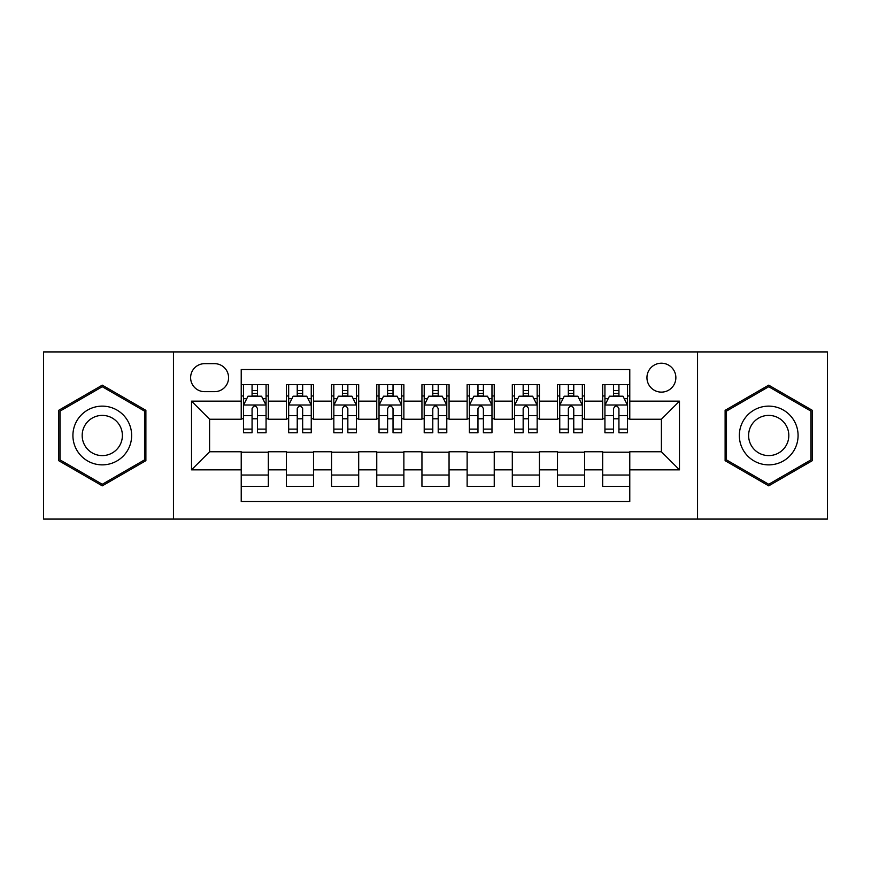<?xml version="1.0" encoding="UTF-8"?>
<svg xmlns="http://www.w3.org/2000/svg" width="871" height="871" viewBox="0 0 871 871"><rect width="100%" height="100%" fill="white"/><g stroke="black" fill="none" stroke-linecap="round" stroke-linejoin="round"><path stroke-width="1.31" d="M661.405 363.207A14.459 14.459 0 0 0 646.946 377.666A14.459 14.459 0 0 0 661.405 392.124A14.459 14.459 0 0 0 675.863 377.666A14.459 14.459 0 0 0 661.405 363.207M697.551 519.083L827.45 519.083L827.45 351.917L697.551 351.917L697.551 519.083L173.449 519.083L173.449 351.917L43.55 351.917L43.55 519.083L173.449 519.083M629.777 384.666L602.667 384.666L602.667 401.161L584.604 401.161L584.604 419.234L602.667 419.234L602.667 401.161M584.604 401.161L584.604 384.666L557.494 384.666L557.494 401.161L539.421 401.161L539.421 419.234L557.494 419.234L557.494 401.161M539.421 401.161L539.421 384.666L512.311 384.666L512.311 401.161L494.238 401.161L494.238 419.234L512.311 419.234L512.311 401.161M494.238 401.161L494.238 384.666L467.128 384.666L467.128 401.161L449.055 401.161L449.055 419.234L467.128 419.234L467.128 401.161M449.055 401.161L449.055 384.666L421.945 384.666L421.945 401.161L403.872 401.161L403.872 419.234L421.945 419.234L421.945 401.161M403.872 401.161L403.872 384.666L376.762 384.666L376.762 401.161L358.689 401.161L358.689 419.234L376.762 419.234L376.762 401.161M358.689 401.161L358.689 384.666L331.579 384.666L331.579 401.161L313.506 401.161L313.506 419.234L331.579 419.234L331.579 401.161M313.506 401.161L313.506 384.666L286.396 384.666L286.396 419.234L268.333 419.234L268.333 384.666L241.223 384.666M241.223 486.334L268.333 486.334L268.333 451.766L286.396 451.766L286.396 486.334L313.506 486.334L313.506 451.766L331.579 451.766L331.579 469.839L313.506 469.839M331.579 469.839L331.579 486.334L358.689 486.334L358.689 451.766L376.762 451.766L376.762 469.839L358.689 469.839M376.762 469.839L376.762 486.334L403.872 486.334L403.872 451.766L421.945 451.766L421.945 469.839L403.872 469.839M421.945 469.839L421.945 486.334L449.055 486.334L449.055 451.766L467.128 451.766L467.128 469.839L449.055 469.839M467.128 469.839L467.128 486.334L494.238 486.334L494.238 451.766L512.311 451.766L512.311 469.839L494.238 469.839M512.311 469.839L512.311 486.334L539.421 486.334L539.421 451.766L557.494 451.766L557.494 469.839L539.421 469.839M557.494 469.839L557.494 486.334L584.604 486.334L584.604 451.766L602.667 451.766L602.667 469.839L584.604 469.839M204.62 391.678L214.56 391.678A14.001 14.001 0 0 0 228.572 377.666A14.001 14.001 0 0 0 214.56 363.664L204.62 363.664A14.001 14.001 0 0 0 190.618 377.666A14.001 14.001 0 0 0 204.62 391.678M697.551 351.917L173.449 351.917M629.777 401.161L629.777 369.533L241.223 369.533L241.223 419.234L209.595 419.234L209.595 451.766L241.223 451.766L241.223 501.467L629.777 501.467L629.777 451.766L661.405 451.766L661.405 419.234L629.777 419.234L629.777 401.161L679.478 401.161L679.478 469.839L629.777 469.839M241.223 469.839L191.522 469.839L191.522 401.161L241.223 401.161M602.667 469.839L602.667 486.334L629.777 486.334M241.223 395.967L243.477 395.967M252.067 395.967L257.489 395.967M266.069 395.967L268.333 395.967M241.223 418.788L243.477 418.788M252.067 418.788L257.489 418.788M266.069 418.788L268.333 418.788M241.223 452.212L268.333 452.212M241.223 475.033L268.333 475.033M286.396 418.788L288.66 418.788M297.24 418.788L302.662 418.788M311.252 418.788L313.506 418.788M286.396 395.967L288.66 395.967M297.24 395.967L302.662 395.967M311.252 395.967L313.506 395.967M286.396 452.212L313.506 452.212M286.396 475.033L313.506 475.033M331.579 452.212L358.689 452.212M331.579 475.033L358.689 475.033M331.579 395.967L333.843 395.967M342.423 395.967L347.845 395.967M356.435 395.967L358.689 395.967M331.579 418.788L333.843 418.788M342.423 418.788L347.845 418.788M356.435 418.788L358.689 418.788M376.762 452.212L403.872 452.212M376.762 475.033L403.872 475.033M376.762 395.967L379.027 395.967M387.606 395.967L393.028 395.967M401.618 395.967L403.872 395.967M376.762 418.788L379.027 418.788M387.606 418.788L393.028 418.788M401.618 418.788L403.872 418.788M421.945 452.212L449.055 452.212M421.945 475.033L449.055 475.033M421.945 395.967L424.21 395.967M432.789 395.967L438.211 395.967M446.79 395.967L449.055 395.967M421.945 418.788L424.21 418.788M432.789 418.788L438.211 418.788M446.79 418.788L449.055 418.788M467.128 452.212L494.238 452.212M467.128 475.033L494.238 475.033M467.128 395.967L469.382 395.967M477.972 395.967L483.394 395.967M491.973 395.967L494.238 395.967M467.128 418.788L469.382 418.788M477.972 418.788L483.394 418.788M491.973 418.788L494.238 418.788M512.311 452.212L539.421 452.212M512.311 475.033L539.421 475.033M512.311 395.967L514.565 395.967M523.155 395.967L528.577 395.967M537.157 395.967L539.421 395.967M512.311 418.788L514.565 418.788M523.155 418.788L528.577 418.788M537.157 418.788L539.421 418.788M557.494 452.212L584.604 452.212M557.494 475.033L584.604 475.033M557.494 395.967L559.748 395.967M568.338 395.967L573.76 395.967M582.34 395.967L584.604 395.967M557.494 418.788L559.748 418.788M568.338 418.788L573.76 418.788M582.34 418.788L584.604 418.788M602.667 452.212L629.777 452.212M602.667 475.033L629.777 475.033M602.667 395.967L604.931 395.967M613.511 395.967L618.933 395.967M627.523 395.967L629.777 395.967M602.667 418.788L604.931 418.788M613.511 418.788L618.933 418.788M627.523 418.788L629.777 418.788M209.595 419.234L191.522 401.161M209.595 451.766L191.522 469.839M679.478 401.161L661.405 419.234M679.478 469.839L661.405 451.766M102.288 485.844L145.882 460.672L145.882 410.328L102.288 385.156L58.684 410.328L58.684 460.672L102.288 485.844M812.316 410.328L768.712 385.156L725.118 410.328L725.118 460.672L768.712 485.844L812.316 460.672L812.316 410.328M257.489 390.546L252.067 390.546M266.069 429.109L257.489 429.109L257.489 432.789L266.069 432.789L266.069 405.233L261.55 396.196L247.995 396.196L243.477 405.233L243.477 432.789L252.067 432.789L252.067 429.109L243.477 429.109M243.477 405.233L243.477 384.666M266.069 405.233L266.069 384.666M252.067 396.196L252.067 384.666M257.489 384.666L257.489 396.196M257.489 429.109L257.489 408.619C255.682 405.135 253.875 405.135 252.067 408.619L252.067 429.109M102.288 406.136A29.364 29.364 0 0 0 72.914 435.5A29.364 29.364 0 0 0 102.288 464.864A29.364 29.364 0 0 0 131.652 435.5A29.364 29.364 0 0 0 102.288 406.136M102.288 415.391A20.109 20.109 0 0 0 82.179 435.5A20.109 20.109 0 0 0 102.288 455.609A20.109 20.109 0 0 0 122.386 435.5A20.109 20.109 0 0 0 102.288 415.391M144.532 459.888L102.288 484.276L60.045 459.888L60.045 411.112L102.288 386.724L144.532 411.112L144.532 459.888M743.279 420.813A29.364 29.364 0 0 0 754.025 460.933A29.364 29.364 0 0 0 794.145 450.187A29.364 29.364 0 0 0 783.399 410.067A29.364 29.364 0 0 0 743.279 420.813M751.303 425.451A20.109 20.109 0 0 0 758.663 452.909A20.109 20.109 0 0 0 786.121 445.549A20.109 20.109 0 0 0 778.772 418.091A20.109 20.109 0 0 0 751.303 425.451M810.955 411.112L810.955 459.888L768.712 484.276L726.468 459.888L726.468 411.112L768.712 386.724L810.955 411.112M302.662 390.546L297.24 390.546M311.252 429.109L302.662 429.109L302.662 432.789L311.252 432.789L311.252 405.233L306.734 396.196L293.179 396.196L288.66 405.233L288.66 432.789L297.24 432.789L297.24 429.109L288.66 429.109M288.66 405.233L288.66 384.666M311.252 405.233L311.252 384.666M297.24 396.196L297.24 384.666M302.662 384.666L302.662 396.196M302.662 429.109L302.662 408.619C300.865 405.135 299.058 405.135 297.24 408.619L297.24 429.109M347.845 390.546L342.423 390.546M356.435 429.109L347.845 429.109L347.845 432.789L356.435 432.789L356.435 405.233L351.917 396.196L338.362 396.196L333.843 405.233L333.843 432.789L342.423 432.789L342.423 429.109L333.843 429.109M333.843 405.233L333.843 384.666M356.435 405.233L356.435 384.666M342.423 396.196L342.423 384.666M347.845 384.666L347.845 396.196M347.845 429.109L347.845 408.619C346.048 405.135 344.241 405.135 342.423 408.619L342.423 429.109M393.028 390.546L387.606 390.546M401.618 429.109L393.028 429.109L393.028 432.789L401.618 432.789L401.618 405.233L397.1 396.196L383.545 396.196L379.027 405.233L379.027 432.789L387.606 432.789L387.606 429.109L379.027 429.109M379.027 405.233L379.027 384.666M401.618 405.233L401.618 384.666M387.606 396.196L387.606 384.666M393.028 384.666L393.028 396.196M393.028 429.109L393.028 408.619C391.221 405.135 389.413 405.135 387.606 408.619L387.606 429.109M438.211 390.546L432.789 390.546M446.79 429.109L438.211 429.109L438.211 432.789L446.79 432.789L446.79 405.233L442.272 396.196L428.728 396.196L424.21 405.233L424.21 432.789L432.789 432.789L432.789 429.109L424.21 429.109M424.21 405.233L424.21 384.666M446.79 405.233L446.79 384.666M432.789 396.196L432.789 384.666M438.211 384.666L438.211 396.196M438.211 429.109L438.211 408.619C436.404 405.135 434.596 405.135 432.789 408.619L432.789 429.109M483.394 390.546L477.972 390.546M491.973 429.109L483.394 429.109L483.394 432.789L491.973 432.789L491.973 405.233L487.455 396.196L473.9 396.196L469.382 405.233L469.382 432.789L477.972 432.789L477.972 429.109L469.382 429.109M469.382 405.233L469.382 384.666M491.973 405.233L491.973 384.666M477.972 396.196L477.972 384.666M483.394 384.666L483.394 396.196M483.394 429.109L483.394 408.619C481.587 405.135 479.779 405.135 477.972 408.619L477.972 429.109M528.577 390.546L523.155 390.546M537.157 429.109L528.577 429.109L528.577 432.789L537.157 432.789L537.157 405.233L532.638 396.196L519.083 396.196L514.565 405.233L514.565 432.789L523.155 432.789L523.155 429.109L514.565 429.109M514.565 405.233L514.565 384.666M537.157 405.233L537.157 384.666M523.155 396.196L523.155 384.666M528.577 384.666L528.577 396.196M528.577 429.109L528.577 408.619C526.77 405.135 524.963 405.135 523.155 408.619L523.155 429.109M573.76 390.546L568.338 390.546M582.34 429.109L573.76 429.109L573.76 432.789L582.34 432.789L582.34 405.233L577.821 396.196L564.266 396.196L559.748 405.233L559.748 432.789L568.338 432.789L568.338 429.109L559.748 429.109M559.748 405.233L559.748 384.666M582.34 405.233L582.34 384.666M568.338 396.196L568.338 384.666M573.76 384.666L573.76 396.196M573.76 429.109L573.76 408.619C571.953 405.135 570.146 405.135 568.338 408.619L568.338 429.109M618.933 390.546L613.511 390.546M627.523 429.109L618.933 429.109L618.933 432.789L627.523 432.789L627.523 405.233L623.005 396.196L609.45 396.196L604.931 405.233L604.931 432.789L613.511 432.789L613.511 429.109L604.931 429.109M604.931 405.233L604.931 384.666M627.523 405.233L627.523 384.666M613.511 396.196L613.511 384.666M618.933 384.666L618.933 396.196M618.933 429.109L618.933 408.619C617.136 405.135 615.329 405.135 613.511 408.619L613.511 429.109M286.396 469.839L268.333 469.839M286.396 401.161L268.333 401.161M265.96 405.004L243.586 405.004M243.477 398.678L246.754 398.678M262.792 398.678L266.069 398.678M252.067 415.696L243.477 415.696M266.069 415.696L257.489 415.696M257.489 393.42L252.067 393.42M311.143 405.004L288.769 405.004M288.66 398.678L291.937 398.678M307.975 398.678L311.252 398.678M297.24 415.696L288.66 415.696M311.252 415.696L302.662 415.696M302.662 393.42L297.24 393.42M356.315 405.004L333.952 405.004M333.843 398.678L337.121 398.678M353.158 398.678L356.435 398.678M342.423 415.696L333.843 415.696M356.435 415.696L347.845 415.696M347.845 393.42L342.423 393.42M401.498 405.004L379.135 405.004M379.027 398.678L382.293 398.678M398.341 398.678L401.618 398.678M387.606 415.696L379.027 415.696M401.618 415.696L393.028 415.696M393.028 393.42L387.606 393.42M446.681 405.004L424.319 405.004M424.21 398.678L427.476 398.678M443.524 398.678L446.79 398.678M432.789 415.696L424.21 415.696M446.79 415.696L438.211 415.696M438.211 393.42L432.789 393.42M491.865 405.004L469.502 405.004M469.382 398.678L472.659 398.678M488.707 398.678L491.973 398.678M477.972 415.696L469.382 415.696M491.973 415.696L483.394 415.696M483.394 393.42L477.972 393.42M537.048 405.004L514.685 405.004M514.565 398.678L517.842 398.678M533.879 398.678L537.157 398.678M523.155 415.696L514.565 415.696M537.157 415.696L528.577 415.696M528.577 393.42L523.155 393.42M582.231 405.004L559.857 405.004M559.748 398.678L563.025 398.678M579.063 398.678L582.34 398.678M568.338 415.696L559.748 415.696M582.34 415.696L573.76 415.696M573.76 393.42L568.338 393.42M627.414 405.004L605.04 405.004M604.931 398.678L608.208 398.678M624.246 398.678L627.523 398.678M613.511 415.696L604.931 415.696M627.523 415.696L618.933 415.696M618.933 393.42L613.511 393.42"/></g></svg>
